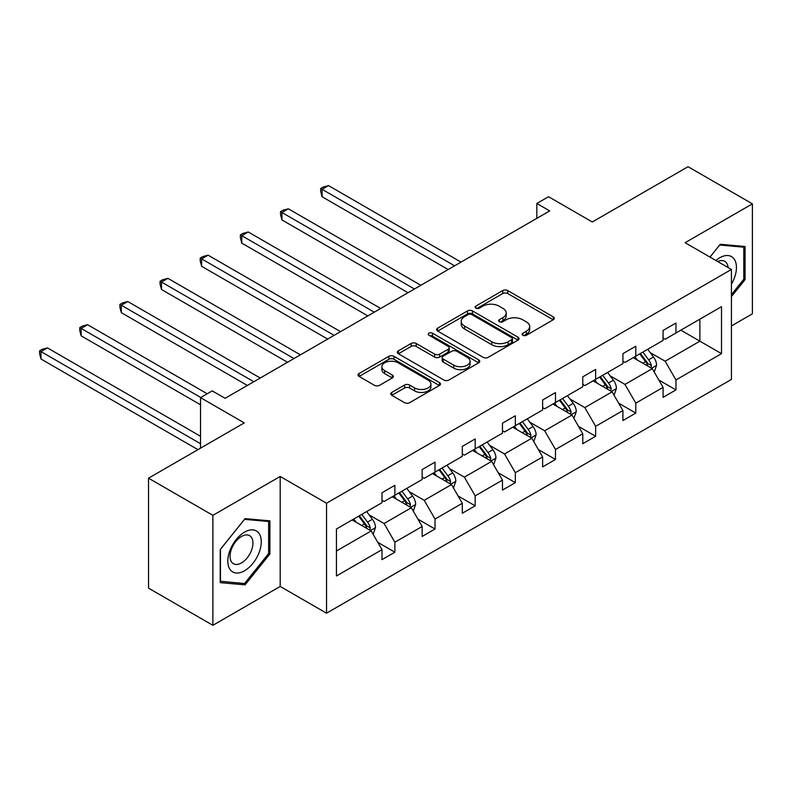 <?xml version="1.0" encoding="UTF-8"?>
<svg xmlns="http://www.w3.org/2000/svg" width="792" height="792" viewBox="0 0 792 792"><rect width="100%" height="100%" fill="white"/><g stroke="black" fill="none" stroke-linecap="round" stroke-linejoin="round"><path stroke-width="1.19" d="M522.868 335.263A2.505 1.445 0 0 0 526.403 335.263L553.252 319.76A3.574 2.059 0 0 0 554.301 318.305A3.574 2.059 0 0 0 553.252 316.85L507.771 290.585A3.574 2.059 0 0 0 502.722 290.585L475.873 306.088A2.505 1.445 0 0 0 475.141 307.108A2.505 1.445 0 0 0 475.873 308.128A2.505 1.445 0 0 0 479.407 308.128L482.882 306.128A11.434 6.603 0 0 1 499.059 306.128L502.851 308.316A11.434 6.603 0 0 1 506.197 312.979A11.434 6.603 0 0 1 502.851 317.651L499.376 319.651A2.505 1.445 0 0 0 498.643 320.671A2.505 1.445 0 0 0 499.376 321.691A2.505 1.445 0 0 0 502.91 321.691L506.385 319.691A11.434 6.603 0 0 1 522.552 319.691L526.343 321.879A11.434 6.603 0 0 1 529.69 326.542A11.434 6.603 0 0 1 526.343 331.214L522.868 333.214A2.505 1.445 0 0 0 522.136 334.244A2.505 1.445 0 0 0 522.868 335.263L522.868 333.214M731.422 325.928L752.4 313.82L752.4 203.851L688.05 166.696L592.297 221.978L548.539 196.713L536.827 203.475L536.827 218.335M212.88 625.304L280.19 586.446L280.19 476.467L212.88 515.335L212.88 625.304L148.53 588.149L148.53 478.18L244.282 422.898L200.525 397.633L200.525 448.163M212.88 515.335L148.53 478.18M391.802 392.406A3.574 2.059 0 0 0 390.753 393.862A3.574 2.059 0 0 0 391.802 395.327L404.563 402.692A3.574 2.059 0 0 0 409.613 402.692L439.431 385.476A3.574 2.059 0 0 0 440.471 384.021A3.574 2.059 0 0 0 439.431 382.556L393.951 356.301A3.574 2.059 0 0 0 388.902 356.301L359.083 373.517A3.574 2.059 0 0 0 358.033 374.972A3.574 2.059 0 0 0 359.083 376.438L374.497 385.328A3.574 2.059 0 0 0 379.546 385.328L392.307 377.962A3.574 2.059 0 0 0 393.357 376.507A3.574 2.059 0 0 0 392.307 375.052L384.665 370.636A9.553 5.514 0 0 1 381.863 366.736A9.553 5.514 0 0 1 387.763 361.637A9.553 5.514 0 0 1 398.178 362.835L428.125 380.12A9.553 5.514 0 0 1 430.917 384.021A9.553 5.514 0 0 1 425.017 389.12A9.553 5.514 0 0 1 414.602 387.922L409.613 385.041A3.574 2.059 0 0 0 404.563 385.041L391.802 392.406L391.802 395.327M200.525 397.633L212.236 390.872L225.106 398.307L549.697 210.91L536.827 203.475M280.19 476.467L326.532 503.217L731.422 269.458L731.422 379.427L326.532 613.196L326.532 503.217M752.4 203.851L685.09 242.708L731.422 269.458M483.14 357.321A3.574 2.059 0 0 0 488.189 357.321L518.008 340.115A3.574 2.059 0 0 0 519.047 338.649A3.574 2.059 0 0 0 518.008 337.194L472.527 310.939A3.574 2.059 0 0 0 467.478 310.939L437.659 328.145A3.574 2.059 0 0 0 436.61 329.611A3.574 2.059 0 0 0 437.659 331.066L483.14 357.321M429.947 335.798A2.505 1.445 0 0 1 432.482 336.154L432.482 333.185L478.714 359.875A3.574 2.059 0 0 1 479.764 361.34A3.574 2.059 0 0 1 478.714 362.795L448.906 380.012A3.574 2.059 0 0 1 443.847 380.012L398.376 353.747L398.376 350.836A3.574 2.059 0 0 0 397.327 352.292A3.574 2.059 0 0 0 398.376 353.747M398.376 350.836L411.127 343.471A3.574 2.059 0 0 1 416.186 343.471L434.63 354.113A3.574 2.059 0 0 0 439.679 354.113L448.143 349.232A3.574 2.059 0 0 0 449.193 347.767A3.574 2.059 0 0 0 448.143 346.312L428.947 335.224A2.505 1.445 0 0 1 428.215 334.204A2.505 1.445 0 0 1 429.759 332.868A2.505 1.445 0 0 1 432.482 333.185M336.442 529.007L382.001 502.702L382.001 492.743L394.871 485.318L394.871 495.267L422.156 479.516L422.156 469.557L435.026 462.132L435.026 472.091L462.31 456.331L462.31 446.381L475.18 438.946L475.18 448.906L502.465 433.155L502.465 423.195L515.335 415.76L515.335 425.72L542.619 409.969L542.619 400.01L555.489 392.584L555.489 402.534L582.773 386.783L582.773 376.834L595.643 369.399L595.643 379.358L622.928 363.607L622.928 353.648L635.798 346.213L635.798 356.172L663.082 340.421L663.082 330.462L675.952 323.027L675.952 332.987L721.512 306.682L721.512 353.648L675.952 379.952L675.952 389.912L663.082 397.337L663.082 387.377L635.798 403.138L635.798 413.087L622.928 420.522L622.928 410.563L595.643 426.314L595.643 436.273L582.773 443.708L582.773 433.749L555.489 449.5L555.489 459.459L542.619 466.884L542.619 456.935L515.335 472.685L515.335 482.645L502.465 490.07L502.465 480.11L475.18 495.871L475.18 505.821L462.31 513.256L462.31 503.296L435.026 519.047L435.026 529.007L422.156 536.441L422.156 526.482L394.871 542.233L394.871 552.192L382.001 559.617L382.001 549.668L336.442 575.972L336.442 529.007M392.297 496.762L411.345 507.751L384.061 523.512L369.161 514.909M384.061 523.512L394.871 542.233M411.345 507.751L422.156 526.482M382.001 500.326L384.061 501.514L394.871 495.267M432.452 473.576L451.499 484.575L424.215 500.326L409.315 491.723M424.215 500.326L435.026 519.047M451.499 484.575L462.31 503.296M422.156 477.14L424.215 478.328L435.026 472.091M472.606 450.391L491.654 461.389L464.369 477.14L449.47 468.537M464.369 477.14L475.18 495.871M491.654 461.389L502.465 480.11M462.31 453.955L464.369 455.143L475.18 448.906M512.761 427.205L531.808 438.204L504.524 453.955L489.624 445.361M504.524 453.955L515.335 472.685M531.808 438.204L542.619 456.935M502.465 430.779L504.524 431.967L515.335 425.72M552.915 404.029L571.963 415.018L544.678 430.779L529.779 422.176M544.678 430.779L555.489 449.5M571.963 415.018L582.773 433.749M542.619 407.593L544.678 408.781L555.489 402.534M593.069 380.843L612.117 391.842L584.833 407.593L569.933 398.99M584.833 407.593L595.643 426.314M612.117 391.842L622.928 410.563M582.773 384.407L584.833 385.595L595.643 379.358M633.224 357.657L652.271 368.656L624.987 384.407L610.087 375.804M624.987 384.407L635.798 403.138M652.271 368.656L663.082 387.377M622.928 361.221L624.987 362.409L635.798 356.172M680.843 330.165L699.89 341.164L665.141 361.221L650.242 352.628M665.141 361.221L675.952 379.952M721.512 353.648L699.89 341.164L699.89 319.166L721.512 306.682M280.19 586.446L326.532 613.196M663.082 338.045L665.141 339.233L675.952 332.987M336.442 551.004L371.191 530.937L352.143 519.938M371.191 530.937L382.001 549.668M658.835 380.021L675.952 389.912M618.681 403.207L635.798 413.087M578.526 426.393L595.643 436.273M538.372 449.579L555.489 459.459M498.217 472.755L515.335 482.645M458.063 495.94L475.18 505.821M417.909 519.126L435.026 529.007M377.754 542.312L394.871 552.192M731.422 296.604L745.064 279.625L745.064 246.51L720.225 244.292L709.959 257.063M269.894 553.964L269.894 520.839L245.055 518.621L220.216 549.529L220.216 582.645L245.055 584.862L269.894 553.964L268.607 553.222M523.868 335.61L526.343 334.184A11.434 6.603 0 0 0 529.69 329.522L529.69 326.542M506.197 312.979L506.197 315.949A11.434 6.603 0 0 1 502.851 320.621L500.376 322.047M553.202 319.79L507.771 293.565A3.574 2.059 0 0 0 502.722 293.565L476.873 308.484M517.958 340.134L472.527 313.909A3.574 2.059 0 0 0 467.478 313.909L437.709 331.096M511.691 339.669A2.505 1.445 0 0 0 512.424 338.649A2.505 1.445 0 0 0 511.691 337.63L471.765 314.582A2.505 1.445 0 0 0 468.23 314.582L464.567 316.701A11.434 6.603 0 0 0 461.221 321.364A11.434 6.603 0 0 0 464.567 326.037L491.852 341.788A11.434 6.603 0 0 0 508.028 341.788L511.691 339.669L511.691 342.649A2.505 1.445 0 0 0 512.424 341.629L512.424 338.649M461.221 321.364L461.221 324.334A11.434 6.603 0 0 0 464.567 329.007L464.567 326.037M511.691 342.649L508.028 344.758A11.434 6.603 0 0 1 491.852 344.758L464.567 329.007M398.416 353.776L411.127 346.441L411.127 343.471M449.193 347.767L449.193 350.737A3.574 2.059 0 0 1 448.143 352.202L439.679 357.083A3.574 2.059 0 0 1 434.63 357.083L416.186 346.441A3.574 2.059 0 0 0 411.127 346.441M432.482 336.154L478.665 362.825M453.767 365.162A9.553 5.514 0 0 0 464.181 366.359A9.553 5.514 0 0 0 470.082 361.261A9.553 5.514 0 0 0 467.28 357.36L456.737 351.272A3.574 2.059 0 0 0 451.688 351.272L443.223 356.152A3.574 2.059 0 0 0 442.174 357.618A3.574 2.059 0 0 0 443.223 359.073L453.767 365.162L453.767 368.141A9.553 5.514 0 0 0 464.181 369.329A9.553 5.514 0 0 0 470.082 364.231L470.082 361.261M442.174 357.618L442.174 360.588A3.574 2.059 0 0 0 443.223 362.043L443.223 359.073M453.767 368.141L443.223 362.043M430.917 384.021L430.917 386.991A9.553 5.514 0 0 1 425.017 392.089A9.553 5.514 0 0 1 414.602 390.892L409.613 388.011A3.574 2.059 0 0 0 404.563 388.011L391.852 395.347M381.863 366.736L381.863 369.706A9.553 5.514 0 0 0 384.665 373.606L384.665 370.636M392.258 377.992L384.665 373.606M439.382 385.506L393.951 359.271A3.574 2.059 0 0 0 388.902 359.271L359.132 376.457M743.777 278.883L745.064 279.625M242.431 583.348L245.055 584.862M654.222 372.042L656.598 365.211A9.643 5.574 -120 0 0 653.519 356.994L647.737 349.282M637.372 360.053L634.867 356.707M461.023 262.103L328.531 185.615L322.096 189.328L322.096 196.762L448.153 269.537M650.846 367.834L651.39 365.617A9.643 5.574 -120 0 0 648.628 359.815L642.847 352.103M640.431 353.499L646.787 361.984A4.91 2.841 60 0 1 647.678 363.478L651.39 365.617M639.758 353.885L645.539 361.598A9.643 5.574 60 0 1 647.935 366.151M322.096 196.762L320.681 191.486L320.681 188.516L454.588 265.815M320.681 188.516L323.255 187.021L328.531 185.615M614.067 395.228L616.443 388.387A9.643 5.574 -120 0 0 613.364 380.18L607.583 372.458M597.217 383.239L594.713 379.893M420.869 285.288L288.377 208.801L281.942 212.513L281.942 219.938L407.999 292.713M610.691 391.02L611.226 388.803A9.643 5.574 -120 0 0 608.474 383.001L602.692 375.289M600.277 376.685L606.632 385.169A4.91 2.841 60 0 1 607.523 386.664L611.226 388.803M599.603 377.071L605.385 384.783A9.643 5.574 60 0 1 607.781 389.337M281.942 219.938L280.526 214.662L280.526 211.692L414.434 289.001M280.526 211.692L283.1 210.207L288.377 208.801M573.913 418.414L576.279 411.573A9.643 5.574 -120 0 0 573.21 403.356L567.428 395.644M557.063 406.425L554.558 403.078M380.704 308.464L248.223 231.977L241.788 235.699L241.788 243.124L367.834 315.899M570.537 414.196L571.072 411.988A9.643 5.574 -120 0 0 568.319 406.187L562.538 398.465M560.122 399.861L566.478 408.355A4.91 2.841 60 0 1 567.369 409.85L571.072 411.988M559.449 400.257L565.231 407.969A9.643 5.574 60 0 1 567.626 412.523M241.788 243.124L240.372 237.847L240.372 234.877L374.269 312.187M240.372 234.877L242.946 233.392L248.223 231.977M731.422 284.15A23.661 13.662 120 0 0 734.204 278.408A23.661 13.662 120 0 0 733.144 257.845A23.661 13.662 120 0 0 715.899 260.499M728.066 267.518A16.196 9.355 120 0 0 724.759 261.32A16.196 9.355 120 0 0 717.74 261.558M710.008 257.093L719.71 245.025L743.777 247.173L743.777 279.259L731.422 294.634M742.183 246.253L743.777 247.173M259.033 552.737A23.661 13.662 120 0 0 252.905 529.888A23.661 13.662 120 0 0 230.056 550.153A23.661 13.662 120 0 0 236.174 573.012A23.661 13.662 120 0 0 259.033 552.737M251.42 550.569A16.196 9.355 120 0 0 249.599 535.659A16.196 9.355 120 0 0 231.581 548.797A16.196 9.355 120 0 0 233.402 563.716A16.196 9.355 120 0 0 251.42 550.569M220.473 581.387L220.473 549.292L244.54 519.354L268.607 521.502L268.607 553.598L244.54 583.536L220.216 581.239M267.013 520.582L268.607 521.502M533.759 441.589L536.125 434.758A9.643 5.574 -120 0 0 533.046 426.542L527.274 418.829M516.909 429.601L514.404 426.254M340.55 331.65L208.068 255.163L201.633 258.875L201.633 266.31L327.68 339.085M530.383 437.382L530.917 435.164A9.643 5.574 -120 0 0 528.155 429.363L522.383 421.651M519.968 423.047L526.324 431.541A4.91 2.841 60 0 1 527.215 433.026L530.917 435.164M519.295 423.433L525.066 431.145A9.643 5.574 60 0 1 527.472 435.709M201.633 266.31L200.218 261.033L200.218 258.063L334.115 335.363M200.218 258.063L202.792 256.578L208.068 255.163M493.604 464.775L495.97 457.944A9.643 5.574 -120 0 0 492.891 449.727L487.12 442.015M476.754 452.786L474.25 449.44M300.396 354.836L167.914 278.348L161.479 282.061L161.479 289.496L287.526 362.261M490.228 460.568L490.763 458.35A9.643 5.574 -120 0 0 488.001 452.549L482.229 444.837M479.813 446.233L486.169 454.717A4.91 2.841 60 0 1 487.06 456.212L490.763 458.35M479.14 446.619L484.912 454.331A9.643 5.574 60 0 1 487.318 458.885M161.479 289.496L160.063 284.219L160.063 281.239L293.961 358.548M160.063 281.239L162.637 279.754L167.914 278.348M453.45 487.961L455.816 481.12A9.643 5.574 -120 0 0 452.737 472.913L446.965 465.191M436.6 475.972L434.095 472.626M260.241 378.022L127.76 301.524L121.325 305.247L121.325 312.672L247.371 385.447M450.074 483.754L450.608 481.536A9.643 5.574 -120 0 0 447.846 475.735L442.075 468.022M439.659 469.418L446.015 477.903A4.91 2.841 60 0 1 446.906 479.398L450.608 481.536M438.986 469.805L444.757 477.517A9.643 5.574 60 0 1 447.163 482.071M121.325 312.672L119.909 307.395L119.909 304.425L253.806 381.734M119.909 304.425L122.483 302.94L127.76 301.524M413.295 511.147L415.661 504.306A9.643 5.574 -120 0 0 412.582 496.089L406.811 488.377M396.445 499.158L393.941 495.812M207.217 393.772L87.605 324.71L81.17 328.423L81.17 335.858L200.525 404.771M409.919 506.929L410.454 504.722A9.643 5.574 -120 0 0 407.692 498.92L401.92 491.198M399.505 492.594L405.86 501.088A4.91 2.841 60 0 1 406.751 502.583L410.454 504.722M398.831 492.98L404.603 500.702A9.643 5.574 60 0 1 407.009 505.256M81.17 335.858L79.754 330.581L79.754 327.611L200.782 397.485M79.754 327.611L82.328 326.126L87.605 324.71M373.141 534.323L375.507 527.492A9.643 5.574 -120 0 0 372.428 519.275L366.656 511.563M356.291 522.334L353.786 518.988M200.525 436.273L47.451 347.896L41.016 351.608L41.016 359.043L197.95 449.648M369.765 530.115L370.3 527.898A9.643 5.574 -120 0 0 367.538 522.096L361.766 514.384M359.34 515.78L365.706 524.274A4.91 2.841 60 0 1 366.597 525.759L370.3 527.898M358.677 516.166L364.449 523.878A9.643 5.574 60 0 1 366.854 528.442M41.016 359.043L39.6 353.767L39.6 350.797L200.525 443.708M39.6 350.797L42.174 349.312L47.451 347.896M526.343 334.184L526.343 331.214M499.376 321.691L499.376 319.651M502.851 320.621L502.851 317.651M475.873 308.128L475.873 306.088M502.722 293.565L502.722 290.585M507.771 293.565L507.771 290.585M553.252 319.76L553.252 316.85M437.659 331.066L437.659 328.145M467.478 313.909L467.478 310.939M472.527 313.909L472.527 310.939M518.008 340.115L518.008 337.194M491.852 344.758L491.852 341.788M508.028 344.758L508.028 341.788M416.186 346.441L416.186 343.471M434.63 357.083L434.63 354.113M439.679 357.083L439.679 354.113M448.143 352.202L448.143 349.232M478.714 362.795L478.714 359.875M404.563 388.011L404.563 385.041M409.613 388.011L409.613 385.041M414.602 390.892L414.602 387.922M392.307 377.962L392.307 375.052M359.083 376.438L359.083 373.517M388.902 359.271L388.902 356.301M393.951 359.271L393.951 356.301M439.431 385.476L439.431 382.556M651.578 368.25L656.528 365.389M648.628 359.815L653.519 356.994M642.797 363.182L645.539 361.598M611.424 391.436L616.374 388.575M608.474 383.001L613.364 380.18M602.633 386.367L605.385 384.783M571.27 414.622L576.22 411.761M568.319 406.187L573.21 403.356M562.478 409.553L565.231 407.969M531.115 437.808L536.065 434.947M528.155 429.363L533.046 426.542M522.324 432.729L525.066 431.145M490.961 460.984L495.911 458.123M488.001 452.549L492.891 449.727M482.17 455.915L484.912 454.331M450.797 484.169L455.756 481.308M447.846 475.735L452.737 472.913M442.015 479.101L444.757 477.517M410.642 507.355L415.602 504.494M407.692 498.92L412.582 496.089M401.861 502.286L404.603 500.702M370.488 530.541L375.448 527.68M367.538 522.096L372.428 519.275M361.706 525.462L364.449 523.878"/></g></svg>
